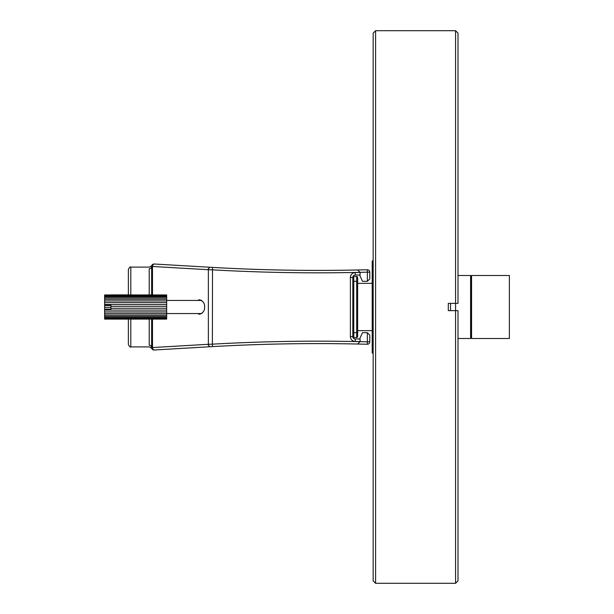 <?xml version="1.0" encoding="UTF-8"?>
<svg xmlns="http://www.w3.org/2000/svg" width="614" height="614" viewBox="0 0 614 614"><rect width="100%" height="100%" fill="white"/><g stroke="black" fill="none" stroke-linecap="round" stroke-linejoin="round"><path stroke-width="0.92" d="M375.591 583.3L375.591 30.7L373.166 33.125L373.166 580.875L375.591 583.3L455.573 583.3L455.573 310.638L457.998 310.638L457.998 580.875L455.573 583.3M375.591 30.7L455.573 30.7L455.573 303.362L457.998 303.362L457.998 33.125L455.573 30.7M448.304 310.638L455.573 310.638L455.573 303.362L448.304 303.362L448.304 310.638M450.538 303.362L450.538 310.638M373.166 353.05L372.199 353.05L372.199 260.95L373.166 260.95M357.655 283.346L372.199 283.346M357.655 330.654L372.199 330.654M471.567 338.506L471.567 275.494L471.084 275.978L470.6 275.494L457.998 275.494L470.6 275.494L457.998 275.494L470.6 275.494L471.084 275.978L471.084 338.022L470.6 338.506L470.6 275.494L471.084 275.978L471.084 338.022L471.567 338.506L509.374 338.506L509.374 275.494L471.567 275.494L509.374 275.494M457.998 338.506L470.6 338.506L457.998 338.506M489.987 338.506L499.681 338.506M477.869 338.506L487.562 338.506M471.567 275.494L471.084 275.978M357.655 332.688L356.688 332.688L356.688 276.461A0.967 0.967 0 0 1 357.655 277.428L357.655 336.572A0.967 0.967 0 0 1 356.688 337.539L356.688 332.688L352.804 332.688L352.804 336.572L352.804 277.428A0.967 0.967 0 0 1 353.779 276.461L353.779 337.539A0.967 0.967 0 0 1 352.804 336.572L350.387 336.572A4.851 4.851 0 0 0 355.23 341.415L360.08 341.599A2.425 2.425 0 0 1 360.08 341.653A1858.202 1858.202 0 0 1 367.349 341.837L367.349 332.688L362.506 332.688L359.597 338.989M356.688 337.539L353.779 337.539M357.655 277.428A0.967 0.967 0 0 0 356.688 276.461L353.779 276.461M151.643 294.904L151.643 266.43A2.425 2.425 0 0 1 154.206 264.005L154.628 264.035L154.206 264.005A2.425 2.425 0 0 0 151.643 266.43A2.425 2.326 0 0 1 149.217 268.748C149.586 266.553 149.586 266.553 149.217 268.748C149.586 266.553 149.586 266.553 149.217 268.748L149.217 294.904M214.816 346.465L223.059 346.02M224.248 345.966L215.998 346.396M320.623 343.602L320.224 343.602M283.207 343.924L283.607 343.917M258.172 344.561L249.921 344.845M248.731 344.891L256.982 344.6M212.513 267.405A1855.777 1855.777 0 0 0 357.601 269.976A1855.777 1855.777 0 0 1 212.513 267.405A1855.777 1855.777 0 0 0 282.624 270.068A1855.777 1855.777 0 0 1 212.513 267.405L210.51 267.29L212.513 267.405L212.375 344.17L208.369 344.285A2.425 2.003 -93.3 0 0 210.51 346.71L154.206 349.995L209.811 346.749L207.67 344.331L208.369 344.285L212.375 344.17L212.513 346.595L210.51 346.71L212.513 346.595A1855.777 1855.777 0 0 1 287.375 343.848A1855.777 1855.777 0 0 1 316.456 343.602A1855.777 1855.777 0 0 0 287.375 343.848A1855.777 1855.777 0 0 1 316.456 343.602A1855.777 1855.777 0 0 0 287.375 343.848A1855.777 1855.777 0 0 0 212.513 346.595A1855.777 1855.777 0 0 1 357.601 344.024A1855.777 1855.777 0 0 1 367.287 344.254A2.425 2.425 0 0 0 369.774 341.837L367.349 341.837L367.287 344.254A1855.777 1855.777 0 0 0 357.601 344.024L360.08 341.653L357.601 344.024A1855.777 1855.777 0 0 0 212.513 346.595M152.487 319.096L152.487 347.547L151.643 347.57L151.643 319.096M214.816 267.535L223.059 267.98M224.248 268.034L215.998 267.604M248.731 269.109L256.982 269.4M258.172 269.439L249.921 269.155M283.207 270.076L283.607 270.083M320.623 270.398L320.224 270.398M152.487 294.904L152.487 266.453A2.425 2.003 93.3 0 1 154.628 264.035L210.51 267.29L209.811 267.251L207.67 269.669L151.643 266.43L151.804 265.555M180.27 348.468L190.931 347.846M360.08 272.585L360.08 275.011L355.23 275.011L355.23 272.585L360.08 272.401A2.425 2.425 0 0 0 360.08 272.347A1858.202 1858.202 0 0 1 212.375 269.83L208.369 269.715A2.425 2.003 -86.7 0 1 210.51 267.29M355.23 341.415L355.23 338.989A2.425 2.425 0 0 1 352.804 336.572A2.425 2.425 0 0 0 355.23 338.989L360.08 338.989L360.08 341.415M369.774 278.886L367.349 281.312L367.349 272.163L369.774 272.163L369.774 278.886L367.349 281.312L362.506 281.312L359.597 275.011M197.47 300.453L199.634 299.732C203.219 301.136 204.869 303.562 204.585 307C204.869 310.438 203.219 312.864 199.634 314.268L197.47 313.547M369.774 335.114L367.349 332.688L369.774 335.114L369.774 341.837A2.425 2.425 0 0 1 367.287 344.254A1855.777 1855.777 0 0 0 357.601 344.024A1855.777 1855.777 0 0 1 367.287 344.254M350.387 336.572L350.387 277.428L352.804 277.428A2.425 2.425 0 0 1 355.23 275.011A2.425 2.425 0 0 0 352.804 277.428A2.425 2.425 0 0 1 355.23 275.011M367.287 269.746A1855.777 1855.777 0 0 1 316.456 270.398A1855.777 1855.777 0 0 0 357.601 269.976L360.08 272.347L357.601 269.976A1855.777 1855.777 0 0 0 367.287 269.746A2.425 2.425 0 0 1 367.349 269.746A2.425 2.425 0 0 0 367.287 269.746L367.349 272.163A1858.202 1858.202 0 0 1 360.08 272.347M369.774 272.163A2.425 2.425 0 0 0 367.349 269.746A2.425 2.425 0 0 1 369.774 272.163M321.199 343.602A1855.777 1855.777 0 0 1 357.601 344.024A1855.777 1855.777 0 0 0 321.199 343.602M149.217 319.096L149.217 345.252C149.586 347.447 149.586 347.447 149.217 345.252A2.425 2.326 0 0 1 151.643 347.57A2.425 2.425 0 0 0 154.206 349.995A2.425 2.425 0 0 1 151.643 347.57L151.804 348.445M207.67 344.331L152.487 347.547A2.425 2.003 86.7 0 0 154.628 349.965M208.369 344.285L208.369 269.715L212.375 269.83M130.797 319.096L130.797 346.902C130.191 347.378 129.377 346.572 128.372 344.477L128.372 319.096M128.372 294.904L128.372 269.523C129.377 267.428 130.191 266.622 130.797 267.098L130.797 294.904M110.927 305.488L104.626 305.488L104.626 319.096L166.67 319.096L104.626 318.85M110.927 306.325L166.67 306.325L166.67 308.259L110.927 308.259L110.927 304.866L104.626 304.866L104.626 304.475L166.67 304.475L166.67 306.325M166.67 296.815L166.67 295.925L104.626 295.925L104.626 296.815L166.67 296.815L166.67 297.99L104.626 297.99L104.626 299.34L166.67 299.34L166.67 297.99M166.67 295.28L104.626 295.28L166.67 294.95L166.67 295.925M104.626 294.95L166.67 294.95M104.626 309.134L110.927 309.134M104.626 318.298L166.67 318.298L166.67 317.492L104.626 317.492M104.626 316.394L166.67 316.394L166.67 315.105L104.626 315.105M104.626 313.562L166.67 313.562L166.67 311.927L104.626 311.927M166.67 302.618L166.67 300.937L104.626 300.937L104.626 302.618L166.67 302.618L166.67 304.475M104.626 309.709L110.927 309.709L110.927 308.259M104.626 310.093L166.67 310.093L166.67 308.259M104.626 302.618L104.626 304.475M104.626 299.34L104.626 300.937M104.626 296.815L104.626 297.99M104.626 295.28L104.626 295.925M166.67 299.34L166.67 300.937M166.67 310.093L166.67 311.927M201.791 313.547L166.67 313.547L166.67 315.105M166.67 316.394L166.67 317.492M166.67 318.298L166.67 318.85M110.927 294.889L128.372 294.889L110.927 294.904M104.626 307.353L110.927 307.353M104.626 304.866L104.626 305.488M357.655 281.312L352.804 281.312M212.375 344.17A1858.202 1858.202 0 0 1 360.08 341.653M355.23 272.585A4.851 4.851 0 0 0 350.387 277.428M208.369 269.715L207.67 269.669M130.797 346.902L149.547 346.902L151.796 348.414M130.797 267.098L149.547 267.098L151.796 265.586M166.67 300.453L201.791 300.453M110.927 319.119L128.372 319.119"/></g></svg>
